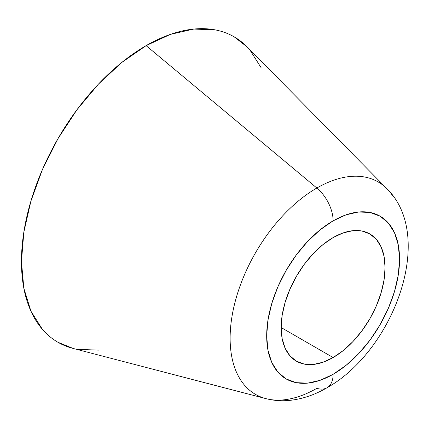 <?xml version="1.0" encoding="UTF-8"?>
<svg xmlns="http://www.w3.org/2000/svg" width="429" height="429" viewBox="0 0 429 429"><rect width="100%" height="100%" fill="white"/><g stroke="black" fill="none" stroke-linecap="round" stroke-linejoin="round"><path stroke-width="0.64" d="M247.238 47.018L234.272 36.91C228.485 33.569 222.19 31.237 215.379 29.912L193.828 29.054L170.442 34.368L146.117 45.64A176.308 101.791 120 0 0 27.536 213.626A176.308 101.791 120 0 0 72.914 348.386L265.926 398.632A122.651 70.812 -60 0 1 234.357 304.885A122.651 70.812 -60 0 1 316.854 188.025L146.117 45.64L121.798 62.452L98.413 84.143L76.855 109.894L57.963 138.701L42.46 169.466L30.942 201.008L23.847 232.105L21.45 261.577L23.847 288.277L30.942 311.186L42.46 329.424C47.008 334.658 52.177 338.942 57.963 342.283L73.203 348.461M316.854 388.315A122.651 70.812 -60 0 1 265.926 398.632C273.793 400.643 281.853 401.212 290.101 400.343C302.783 398.916 315.095 394.712 327.037 387.741C392.814 351.04 436.25 237.473 387.055 188.835A122.651 70.812 -60 0 0 316.854 188.025A122.651 70.812 120 0 0 236.47 296.981A122.651 70.812 120 0 0 256.494 394.932A122.651 70.812 120 0 0 316.854 388.315A29.386 16.967 60 0 0 327.096 387.703A29.386 16.967 -120 0 0 333.124 374.286A93.967 54.252 -60 0 1 266.677 335.923A93.967 54.252 -60 0 1 333.124 220.838A29.386 16.967 -120 0 0 316.854 188.025A29.386 16.967 60 0 1 333.124 220.838A93.967 54.252 -60 0 1 399.565 259.202A93.967 54.252 -60 0 1 333.124 374.286A29.386 16.967 60 0 1 327.096 387.703M333.124 357.545L281.177 327.552L282.175 338.679L285.129 348.225L289.929 355.823L296.391 361.186L304.263 364.098L313.245 364.457L322.989 362.242L333.124 357.545L343.259 350.541L353.003 341.5L361.979 330.775L369.852 318.768L376.313 305.952L381.113 292.809L384.068 279.853L385.07 267.573L384.068 256.445L381.113 246.9L376.313 239.302L369.852 233.944A73.461 42.412 -60 0 1 381.113 292.809A73.461 42.412 -60 0 1 333.124 357.545A73.461 42.412 -60 0 1 296.391 361.186A73.461 42.412 -60 0 1 285.129 302.316A73.461 42.412 -60 0 1 333.124 237.58A73.461 42.412 -60 0 1 369.852 233.944L361.979 231.027L353.003 230.673L343.259 232.883L333.124 237.58L322.989 244.584L313.245 253.625L304.263 264.35L296.391 276.356L289.929 289.178L285.129 302.316L282.175 315.277L281.177 327.552L333.124 357.545M392.551 195.597A122.651 70.812 120 0 0 316.854 188.025L146.117 45.64A176.308 101.791 120 0 1 247.029 46.804L387.055 188.835M333.124 220.838L346.085 214.827L358.547 212.001L370.039 212.457L380.105 216.184L388.368 223.042L394.508 232.759L398.289 244.97L399.565 259.202L398.289 274.909L394.508 291.484L388.368 308.29L380.105 324.689L370.039 340.047L358.547 353.769L346.085 365.331L333.124 374.286L320.157 380.298L307.695 383.129L296.208 382.668L286.138 378.941L277.874 372.088L271.734 362.366L267.953 350.155L266.677 335.923L267.953 320.222L271.734 303.646L277.874 286.835L286.138 270.436L296.208 255.083L307.695 241.361L320.157 229.799L333.124 220.838M76.855 349.281L98.413 350.139M261.299 68.013L249.78 49.775"/></g></svg>
